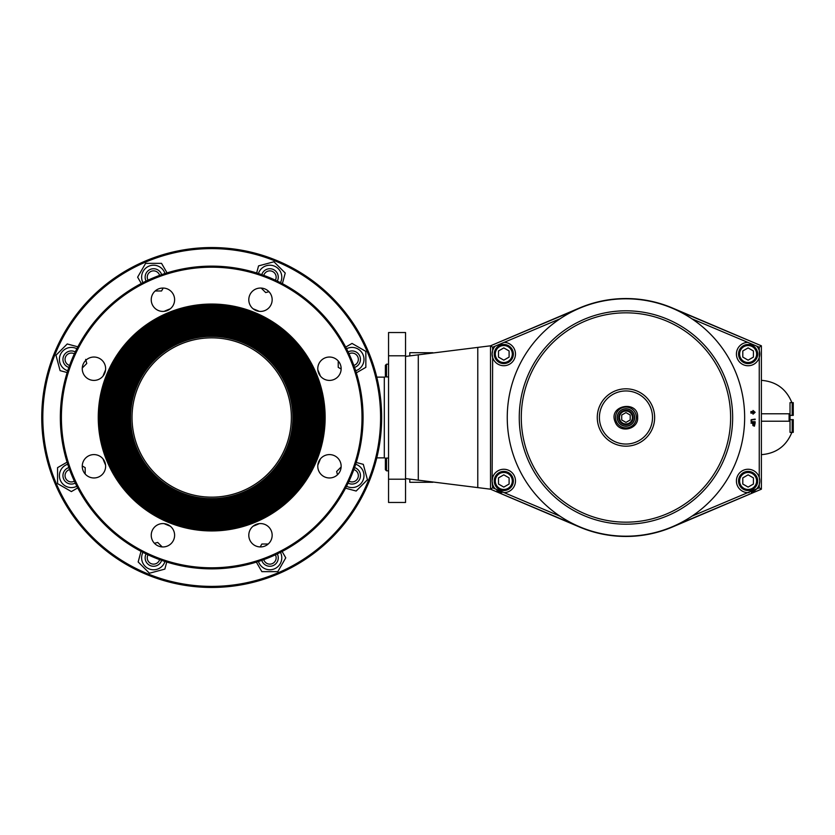 <?xml version="1.0" encoding="UTF-8"?>
<svg xmlns="http://www.w3.org/2000/svg" width="835" height="835" viewBox="0 0 835 835"><rect width="100%" height="100%" fill="white"/><g stroke="black" fill="none" stroke-linecap="round" stroke-linejoin="round"><path stroke-width="1.25" d="M386.511 458.071L385.373 459.208L385.373 469.677L386.511 470.815L386.511 458.071L388.557 458.071M386.511 364.185L385.373 365.323L385.373 375.792L386.511 376.929L386.511 364.185L388.557 364.185M738.547 354.03A9.561 9.561 0 0 1 748.108 344.479A9.561 9.561 0 0 1 757.669 354.03A9.561 9.561 0 0 1 748.108 363.59A9.561 9.561 0 0 1 738.547 354.03M742.795 357.098L748.108 360.167L753.42 357.098L753.42 350.971L748.108 347.903L742.795 350.971L742.795 357.098M494.247 354.03A9.561 9.561 0 0 1 503.808 344.479A9.561 9.561 0 0 1 513.358 354.03A9.561 9.561 0 0 1 503.808 363.59A9.561 9.561 0 0 1 494.247 354.03M498.495 357.098L503.808 360.167L509.11 357.098L509.11 350.971L503.808 347.903L498.495 350.971L498.495 357.098M495.186 346.139L492.65 347.214L492.65 350.554A11.68 11.68 0 0 1 495.186 346.139L504.163 342.36A11.68 11.68 0 0 1 506.031 365.5A11.68 11.68 0 0 1 492.65 357.516L492.118 354.03L492.65 350.554A11.68 11.68 0 0 0 492.65 357.516L492.118 480.97L492.65 477.484A11.68 11.68 0 0 1 515.445 481.91A11.68 11.68 0 0 1 504.163 492.64L495.186 488.861A11.68 11.68 0 0 1 492.65 484.446L492.118 480.97L492.65 487.786L490.521 489.195L579.417 526.979A118.967 118.967 0 0 0 672.499 526.979L761.384 489.195L761.384 345.805L672.499 308.021A118.967 118.967 0 0 0 579.417 308.021L490.521 345.805L490.521 489.195L579.814 526.864M753.285 413.523L753.285 412.855L751.156 412.855L751.156 411.791L753.285 411.791L753.285 411.123L754.663 412.323L753.285 413.523M755.143 412.323L753.024 410.465L753.024 411.53L750.895 411.53L750.895 413.116L753.024 413.116L753.024 414.181L755.143 412.323M753.337 423.522L754.694 423.522L754.422 425.641L753.431 425.464L753.337 423.522M754.422 426.174L755.143 422.99L750.895 422.99L752.794 423.522L752.888 425.558L754.422 426.174M752.345 422.28L755.143 422.28L755.143 421.748L751.98 421.665L751.437 420.861L751.98 419.713L755.143 419.629L755.143 419.097L751.166 419.713L750.989 421.31L752.345 422.28M501.96 492.504A11.68 11.68 0 0 1 496.825 490.343M749.141 492.608A11.68 11.68 0 0 1 736.418 480.97A11.68 11.68 0 0 1 759.255 477.484L759.787 480.97L759.255 477.484A11.68 11.68 0 0 1 759.255 484.446L759.787 480.97L759.255 484.446A11.68 11.68 0 0 1 752.648 491.731L754.892 490.479M672.091 526.864L761.384 489.195L759.255 487.786L759.255 484.446M759.328 350.773L759.255 357.516A11.68 11.68 0 0 0 759.255 350.554L759.255 347.214L761.384 345.805L672.091 308.136M759.255 477.484L759.255 357.516A11.68 11.68 0 0 1 736.418 354.03A11.68 11.68 0 0 1 747.753 342.36L756.719 346.139A11.68 11.68 0 0 1 759.255 350.554M759.255 487.786L691.86 516.218A118.695 118.695 0 0 0 691.86 318.782A118.695 118.695 0 0 0 560.045 318.782A118.695 118.695 0 0 0 560.045 516.218A118.695 118.695 0 0 0 691.86 516.218M599.405 417.5A26.553 26.553 0 0 1 639.234 394.506A26.553 26.553 0 0 1 639.234 440.494A26.553 26.553 0 0 1 599.405 417.5A26.553 26.553 0 0 1 625.958 390.947A26.553 26.553 0 0 1 652.511 417.5M579.814 308.136L490.521 345.805L405.549 356.42L405.549 478.58L490.521 489.195M492.65 347.214L490.521 345.805M504.163 342.36L560.045 318.782M617.326 417.5A8.632 8.632 0 0 0 625.958 426.132A8.632 8.632 0 0 0 634.579 417.5A8.632 8.632 0 0 0 625.958 408.868A8.632 8.632 0 0 0 617.326 417.5M633.149 417.5A7.191 7.191 0 0 0 625.958 410.309A7.191 7.191 0 0 0 618.756 417.5A7.191 7.191 0 0 0 625.958 424.691A7.191 7.191 0 0 0 633.149 417.5M636.385 417.5A10.427 10.427 0 0 0 625.958 407.073A10.427 10.427 0 0 0 615.531 417.5A10.427 10.427 0 0 0 625.958 427.927A10.427 10.427 0 0 0 636.385 417.5M634.704 417.5A8.747 8.747 0 0 0 625.958 408.753A8.747 8.747 0 0 0 617.211 417.5A8.747 8.747 0 0 0 625.958 426.247A8.747 8.747 0 0 0 634.704 417.5M625.958 422.406L630.206 419.953L630.206 415.047L625.958 412.594L621.71 415.047L621.71 419.953L625.958 422.406M619.476 417.5A6.471 6.471 0 0 0 625.958 423.971A6.471 6.471 0 0 0 632.429 417.5A6.471 6.471 0 0 0 625.958 411.029A6.471 6.471 0 0 0 619.476 417.5M503.808 487.097L509.11 484.029L509.11 477.902L503.808 474.833L498.495 477.902L498.495 484.029L503.808 487.097M494.247 480.97A9.561 9.561 0 0 1 503.808 471.41A9.561 9.561 0 0 1 513.358 480.97A9.561 9.561 0 0 1 503.808 490.521A9.561 9.561 0 0 1 494.247 480.97M748.108 487.097L753.42 484.029L753.42 477.902L748.108 474.833L742.795 477.902L742.795 484.029L748.108 487.097M738.547 480.97A9.561 9.561 0 0 1 748.108 471.41A9.561 9.561 0 0 1 757.669 480.97A9.561 9.561 0 0 1 748.108 490.521A9.561 9.561 0 0 1 738.547 480.97M751.239 492.222L752.638 491.731M755.31 490.166L756.708 488.872M793.25 419.629L792.185 419.629L793.25 419.629L793.25 432.373L790.025 432.373L790.025 415.371L793.25 415.371L793.25 402.627L790.025 402.627L790.025 415.371L793.25 415.371M792.185 432.373L792.185 419.629L790.025 419.629M792.185 415.371L792.185 402.627M477.777 347.391L484.154 346.598L477.777 347.391L477.777 487.609L484.154 488.402L477.777 487.609M789.106 421.216L761.384 421.216L789.096 421.216L789.096 413.784L761.384 413.784L789.106 413.784L789.106 421.216M405.549 355.793L405.549 332.528L388.557 332.528L388.557 355.793L405.549 355.793L405.549 356.42M388.557 355.793L388.557 479.207L405.549 479.207L405.549 478.58M388.557 479.207L388.557 502.472L405.549 502.472L405.549 479.207M263.776 559.617A6.304 6.304 0 0 0 272.241 563.656A6.304 6.304 0 0 0 275.373 554.816M282.115 551.486L285.768 557.832L277.805 571.641L261.856 571.641L256.366 562.122M260.176 546.935L261.856 544.023L268.212 544.023M278.264 557.832A8.434 8.434 0 0 0 277.293 553.908A8.434 8.434 0 0 1 271.093 566.172A8.434 8.434 0 0 1 261.772 560.337M148.025 554.816A6.304 6.304 0 0 0 151.156 563.656A6.304 6.304 0 0 0 159.621 559.617M166.739 562.028L164.85 569.105L149.444 573.228L138.172 561.955L141.021 551.34M154.444 543.303L157.7 542.426L162.188 546.925M159.621 275.383A6.304 6.304 0 0 0 151.156 271.344A6.304 6.304 0 0 0 148.025 280.184M141.292 283.514L137.629 277.168L145.603 263.359L161.541 263.359L167.042 272.878M163.232 288.065L161.541 290.977L155.195 290.977M145.144 277.168A8.434 8.434 0 0 0 146.104 281.092A8.434 8.434 0 0 1 152.304 268.828A8.434 8.434 0 0 1 161.625 274.663M275.373 280.184A6.304 6.304 0 0 0 272.241 271.344A6.304 6.304 0 0 0 263.776 275.383M256.658 272.972L258.558 265.895L273.953 261.772L285.226 273.045L282.387 283.66M268.954 291.697L265.697 292.574L261.209 288.075M69.576 469.573A6.304 6.304 0 0 0 65.537 478.037A6.304 6.304 0 0 0 74.378 481.169M77.707 487.911L71.372 491.575L57.563 483.601L57.563 467.652L67.082 462.162M82.258 465.972L85.18 467.652L85.18 474.009M74.378 353.831A6.304 6.304 0 0 0 65.537 356.962A6.304 6.304 0 0 0 69.576 365.427M67.165 372.546L60.099 370.646L55.966 355.251L67.238 343.968L77.853 346.817M85.661 359.374L86.767 363.496L82.279 367.995M349.02 481.169A6.304 6.304 0 0 0 357.86 478.037A6.304 6.304 0 0 0 353.821 469.573M356.232 462.454L363.308 464.354L367.431 479.749L356.159 491.032L345.544 488.183M337.507 474.75L336.63 471.504L341.118 467.005M357.996 469.667A8.434 8.434 0 0 0 354.541 467.579A8.434 8.434 0 0 1 358.82 480.626A8.434 8.434 0 0 1 348.111 483.089M353.821 365.427A6.304 6.304 0 0 0 357.86 356.962A6.304 6.304 0 0 0 349.02 353.831M345.69 347.089L352.036 343.425L365.845 351.399L365.845 367.348L356.326 372.838M341.139 369.028L338.227 367.348L338.227 360.991M380.217 406.269L381.522 410.977L381.522 424.023M61.404 417.5A150.3 150.3 0 0 1 286.854 287.334A150.3 150.3 0 0 1 286.854 547.666A150.3 150.3 0 0 1 61.404 417.5M329.46 454.595A11.68 11.68 0 0 1 339.584 472.119A11.68 11.68 0 0 1 319.346 472.119A11.68 11.68 0 0 1 329.46 454.595M329.46 357.036A11.68 11.68 0 0 1 339.584 374.56A11.68 11.68 0 0 1 319.346 374.56A11.68 11.68 0 0 1 329.46 357.036M260.478 523.576A11.68 11.68 0 0 1 270.592 541.101A11.68 11.68 0 0 1 250.364 541.101A11.68 11.68 0 0 1 260.478 523.576M260.478 288.054A11.68 11.68 0 0 1 270.592 305.579A11.68 11.68 0 0 1 250.364 305.579A11.68 11.68 0 0 1 260.478 288.054M162.919 523.576A11.68 11.68 0 0 1 173.043 541.101A11.68 11.68 0 0 1 152.805 541.101A11.68 11.68 0 0 1 162.919 523.576M162.919 288.054A11.68 11.68 0 0 1 173.043 305.579A11.68 11.68 0 0 1 152.805 305.579A11.68 11.68 0 0 1 162.919 288.054M93.938 454.595A11.68 11.68 0 0 1 104.062 472.119A11.68 11.68 0 0 1 83.824 472.119A11.68 11.68 0 0 1 93.938 454.595M93.938 357.036A11.68 11.68 0 0 1 104.062 374.56A11.68 11.68 0 0 1 83.824 374.56A11.68 11.68 0 0 1 93.938 357.036M98.259 417.5A113.445 113.445 0 0 1 268.421 319.252A113.445 113.445 0 0 1 268.421 515.748A113.445 113.445 0 0 1 98.259 417.5M132.034 417.5A79.669 79.669 0 0 0 251.533 486.492A79.669 79.669 0 0 0 251.533 348.508A79.669 79.669 0 0 0 132.034 417.5M130.552 417.5A81.152 81.152 0 0 1 252.274 347.224A81.152 81.152 0 0 1 252.274 487.776A81.152 81.152 0 0 1 130.552 417.5M129.957 417.5A81.746 81.746 0 0 1 211.704 335.753A81.746 81.746 0 0 1 293.45 417.5A81.746 81.746 0 0 1 211.704 499.246A81.746 81.746 0 0 1 129.957 417.5M128.893 417.5A82.811 82.811 0 0 1 211.704 334.689A82.811 82.811 0 0 1 294.515 417.5A82.811 82.811 0 0 1 211.704 500.311A82.811 82.811 0 0 1 128.893 417.5M127.828 417.5A83.876 83.876 0 0 1 211.704 333.624A83.876 83.876 0 0 1 295.569 417.5A83.876 83.876 0 0 1 211.704 501.376A83.876 83.876 0 0 1 127.828 417.5M126.763 417.5A84.93 84.93 0 0 1 211.704 332.57A84.93 84.93 0 0 1 296.634 417.5A84.93 84.93 0 0 1 211.704 502.43A84.93 84.93 0 0 1 126.763 417.5M125.699 417.5A85.995 85.995 0 0 1 211.704 331.505A85.995 85.995 0 0 1 297.698 417.5A85.995 85.995 0 0 1 211.704 503.495A85.995 85.995 0 0 1 125.699 417.5M124.645 417.5A87.059 87.059 0 0 1 211.704 330.441A87.059 87.059 0 0 1 298.763 417.5A87.059 87.059 0 0 1 211.704 504.559A87.059 87.059 0 0 1 124.645 417.5M123.58 417.5A88.124 88.124 0 0 1 211.704 329.376A88.124 88.124 0 0 1 299.817 417.5A88.124 88.124 0 0 1 211.704 505.624A88.124 88.124 0 0 1 123.58 417.5M122.515 417.5A89.178 89.178 0 0 1 211.704 328.322A89.178 89.178 0 0 1 300.882 417.5A89.178 89.178 0 0 1 211.704 506.678A89.178 89.178 0 0 1 122.515 417.5M121.451 417.5A90.243 90.243 0 0 1 211.704 327.257A90.243 90.243 0 0 1 301.946 417.5A90.243 90.243 0 0 1 211.704 507.743A90.243 90.243 0 0 1 121.451 417.5M120.397 417.5A91.307 91.307 0 0 1 211.704 326.193A91.307 91.307 0 0 1 303.011 417.5A91.307 91.307 0 0 1 211.704 508.807A91.307 91.307 0 0 1 120.397 417.5M119.332 417.5A92.372 92.372 0 0 1 211.704 325.128A92.372 92.372 0 0 1 304.065 417.5A92.372 92.372 0 0 1 211.704 509.872A92.372 92.372 0 0 1 119.332 417.5M118.267 417.5A93.436 93.436 0 0 1 211.704 324.064A93.436 93.436 0 0 1 305.13 417.5A93.436 93.436 0 0 1 211.704 510.936A93.436 93.436 0 0 1 118.267 417.5M117.203 417.5A94.491 94.491 0 0 1 211.704 323.009A94.491 94.491 0 0 1 306.195 417.5A94.491 94.491 0 0 1 211.704 511.991A94.491 94.491 0 0 1 117.203 417.5M116.148 417.5A95.555 95.555 0 0 1 211.704 321.945A95.555 95.555 0 0 1 307.259 417.5A95.555 95.555 0 0 1 211.704 513.055A95.555 95.555 0 0 1 116.148 417.5M115.084 417.5A96.62 96.62 0 0 1 211.704 320.88A96.62 96.62 0 0 1 308.324 417.5A96.62 96.62 0 0 1 211.704 514.12A96.62 96.62 0 0 1 115.084 417.5M114.019 417.5A97.685 97.685 0 0 1 211.704 319.815A97.685 97.685 0 0 1 309.378 417.5A97.685 97.685 0 0 1 211.704 515.185A97.685 97.685 0 0 1 114.019 417.5M112.955 417.5A98.739 98.739 0 0 1 211.704 318.761A98.739 98.739 0 0 1 310.443 417.5A98.739 98.739 0 0 1 211.704 516.239A98.739 98.739 0 0 1 112.955 417.5M111.9 417.5A99.803 99.803 0 0 1 211.704 317.697A99.803 99.803 0 0 1 311.507 417.5A99.803 99.803 0 0 1 211.704 517.303A99.803 99.803 0 0 1 111.9 417.5M110.836 417.5A100.868 100.868 0 0 1 211.704 316.632A100.868 100.868 0 0 1 312.572 417.5A100.868 100.868 0 0 1 211.704 518.368A100.868 100.868 0 0 1 110.836 417.5M109.771 417.5A101.933 101.933 0 0 1 211.704 315.567A101.933 101.933 0 0 1 313.626 417.5A101.933 101.933 0 0 1 211.704 519.433A101.933 101.933 0 0 1 109.771 417.5M108.707 417.5A102.987 102.987 0 0 1 211.704 314.513A102.987 102.987 0 0 1 314.691 417.5A102.987 102.987 0 0 1 211.704 520.487A102.987 102.987 0 0 1 108.707 417.5M107.642 417.5A104.051 104.051 0 0 1 211.704 313.449A104.051 104.051 0 0 1 315.755 417.5A104.051 104.051 0 0 1 211.704 521.551A104.051 104.051 0 0 1 107.642 417.5M106.588 417.5A105.116 105.116 0 0 1 211.704 312.384A105.116 105.116 0 0 1 316.82 417.5A105.116 105.116 0 0 1 211.704 522.616A105.116 105.116 0 0 1 106.588 417.5M105.523 417.5A106.181 106.181 0 0 1 211.704 311.319A106.181 106.181 0 0 1 317.874 417.5A106.181 106.181 0 0 1 211.704 523.681A106.181 106.181 0 0 1 105.523 417.5M104.459 417.5A107.245 107.245 0 0 1 211.704 310.255A107.245 107.245 0 0 1 318.939 417.5A107.245 107.245 0 0 1 211.704 524.745A107.245 107.245 0 0 1 104.459 417.5M103.394 417.5A108.299 108.299 0 0 1 211.704 309.2A108.299 108.299 0 0 1 320.003 417.5A108.299 108.299 0 0 1 211.704 525.799A108.299 108.299 0 0 1 103.394 417.5M102.34 417.5A109.364 109.364 0 0 1 211.704 308.136A109.364 109.364 0 0 1 321.068 417.5A109.364 109.364 0 0 1 211.704 526.864A109.364 109.364 0 0 1 102.34 417.5M101.275 417.5A110.429 110.429 0 0 1 211.704 307.071A110.429 110.429 0 0 1 322.133 417.5A110.429 110.429 0 0 1 211.704 527.929A110.429 110.429 0 0 1 101.275 417.5M100.21 417.5A111.493 111.493 0 0 1 211.704 306.007A111.493 111.493 0 0 1 323.187 417.5A111.493 111.493 0 0 1 211.704 528.993A111.493 111.493 0 0 1 100.21 417.5M99.104 417.5A112.589 112.589 0 0 1 211.704 304.911A112.589 112.589 0 0 1 324.293 417.5A112.589 112.589 0 0 1 211.704 530.089A112.589 112.589 0 0 1 99.104 417.5M60.339 417.5A151.365 151.365 0 0 1 287.386 286.415A151.365 151.365 0 0 1 287.386 548.585A151.365 151.365 0 0 1 60.339 417.5M354.541 367.421A8.434 8.434 0 0 0 352.036 350.94A8.434 8.434 0 0 0 348.111 351.911M75.286 351.911A8.434 8.434 0 0 0 65.401 365.333A8.434 8.434 0 0 0 68.856 367.421M68.856 467.579A8.434 8.434 0 0 0 71.372 484.06A8.434 8.434 0 0 0 75.286 483.089M277.293 281.092A8.434 8.434 0 0 0 263.86 271.208A8.434 8.434 0 0 0 261.772 274.663M146.104 553.908A8.434 8.434 0 0 0 159.537 563.792A8.434 8.434 0 0 0 161.625 560.337M211.704 587.454A169.954 169.954 0 0 1 41.75 417.5A169.954 169.954 0 0 1 211.704 247.546A169.954 169.954 0 0 1 381.647 417.5A169.954 169.954 0 0 1 211.704 587.454A169.954 169.954 0 0 1 41.75 417.5A169.954 169.954 0 0 1 211.704 247.546A169.954 169.954 0 0 1 381.647 417.5A169.954 169.954 0 0 1 211.704 587.454A169.954 169.954 0 0 1 41.75 417.5A169.954 169.954 0 0 1 211.704 247.546A169.954 169.954 0 0 1 381.647 417.5M432.916 482.265L425.203 482.265M409.797 479.102L409.797 482.296L425.203 482.296L425.203 481.033M425.203 353.967L425.203 352.704L409.797 352.704L409.797 355.898M425.203 352.735L432.916 352.735M756.604 354.03A8.496 8.496 0 0 1 743.86 361.388A8.496 8.496 0 0 1 743.86 346.671A8.496 8.496 0 0 1 756.604 354.03M512.304 354.03A8.496 8.496 0 0 1 499.549 361.388A8.496 8.496 0 0 1 499.549 346.671A8.496 8.496 0 0 1 512.304 354.03M759.255 347.214L756.719 346.139M747.753 342.36L691.86 318.782M597.275 417.5A28.682 28.682 0 0 1 640.299 392.659A28.682 28.682 0 0 1 640.299 442.341A28.682 28.682 0 0 1 597.275 417.5M730.625 417.5A104.667 104.667 0 0 0 573.624 326.85A104.667 104.667 0 0 0 573.624 508.15A104.667 104.667 0 0 0 730.625 417.5M732.65 417.5A106.692 106.692 0 0 0 572.612 325.097A106.692 106.692 0 0 0 572.612 509.903A106.692 106.692 0 0 0 732.65 417.5M492.65 487.786L495.186 488.861M504.163 492.64L560.045 516.218M512.304 480.97A8.496 8.496 0 0 1 499.549 488.329A8.496 8.496 0 0 1 499.549 473.612A8.496 8.496 0 0 1 512.304 480.97M756.604 480.97A8.496 8.496 0 0 1 743.86 488.329A8.496 8.496 0 0 1 743.86 473.612A8.496 8.496 0 0 1 756.604 480.97M418.293 480.167L418.293 354.833M258.433 561.464A11.961 11.961 0 0 0 281.781 557.832A11.961 11.961 0 0 0 280.456 552.342M142.952 552.342A11.961 11.961 0 0 0 148.995 568.875A11.961 11.961 0 0 0 164.965 561.464M164.965 273.536A11.961 11.961 0 0 0 148.995 266.125A11.961 11.961 0 0 0 142.952 282.658M280.456 282.658A11.961 11.961 0 0 0 271.667 265.353A11.961 11.961 0 0 0 258.433 273.536M67.729 464.239A11.961 11.961 0 0 0 60.318 480.208A11.961 11.961 0 0 0 76.851 486.252M76.851 348.748A11.961 11.961 0 0 0 60.318 354.791A11.961 11.961 0 0 0 67.729 370.761M346.546 486.252A11.961 11.961 0 0 0 363.987 475.626A11.961 11.961 0 0 0 355.668 464.239M355.668 370.761A11.961 11.961 0 0 0 363.987 359.374A11.961 11.961 0 0 0 346.546 348.748M380.593 417.5A168.889 168.889 0 0 1 211.704 586.389A168.889 168.889 0 0 1 42.815 417.5A168.889 168.889 0 0 1 211.704 248.611A168.889 168.889 0 0 1 380.593 417.5M320.389 376.084A116.305 116.305 0 0 0 317.843 369.936M259.267 311.361A116.305 116.305 0 0 0 253.12 308.814M170.277 308.814A116.305 116.305 0 0 0 164.14 311.361M105.565 369.936A116.305 116.305 0 0 0 103.018 376.084M103.018 458.916A116.305 116.305 0 0 0 105.565 465.064M164.14 523.639A116.305 116.305 0 0 0 170.277 526.186M253.12 526.186A116.305 116.305 0 0 0 259.267 523.639M317.843 465.064A116.305 116.305 0 0 0 320.389 458.916M376.783 377.138L384.309 377.138L384.309 457.862L386.25 458.332M637.637 417.5C638.848 399.652 607.128 404.944 615.385 422.479C620.029 433.897 638.598 429.148 637.637 417.5M791.872 432.373C786.278 446.057 776.122 453.488 761.384 454.658M761.384 380.342C776.122 381.511 786.278 388.943 791.872 402.627M388.557 470.815L386.511 470.815M388.557 376.929L386.511 376.929M376.783 457.862L384.309 457.862M384.309 377.138L386.25 376.668"/></g></svg>
